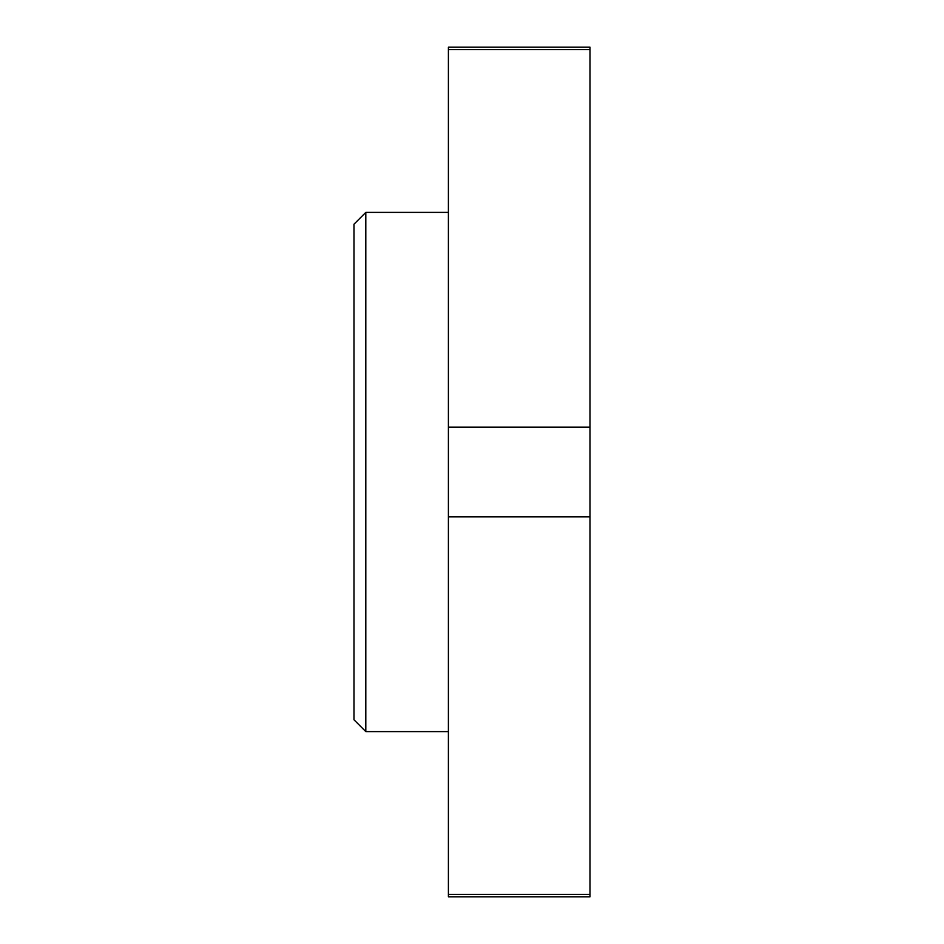 <?xml version="1.0" encoding="UTF-8"?>
<svg xmlns="http://www.w3.org/2000/svg" width="944" height="944" viewBox="0 0 944 944"><rect width="100%" height="100%" fill="white"/><g stroke="black" fill="none" stroke-linecap="round" stroke-linejoin="round"><path stroke-width="1.42" d="M590 49.572L448.4 49.572L448.4 47.2L590 47.2L590 896.8L448.4 896.8L448.4 894.428L590 894.428M448.4 49.572L448.4 516.828L590 516.828M448.4 427.172L590 427.172M448.4 516.828L448.4 894.428M365.8 731.6L354 719.8L354 224.2L365.8 212.4L365.8 731.6L448.4 731.6M365.8 212.4L448.4 212.4"/></g></svg>
